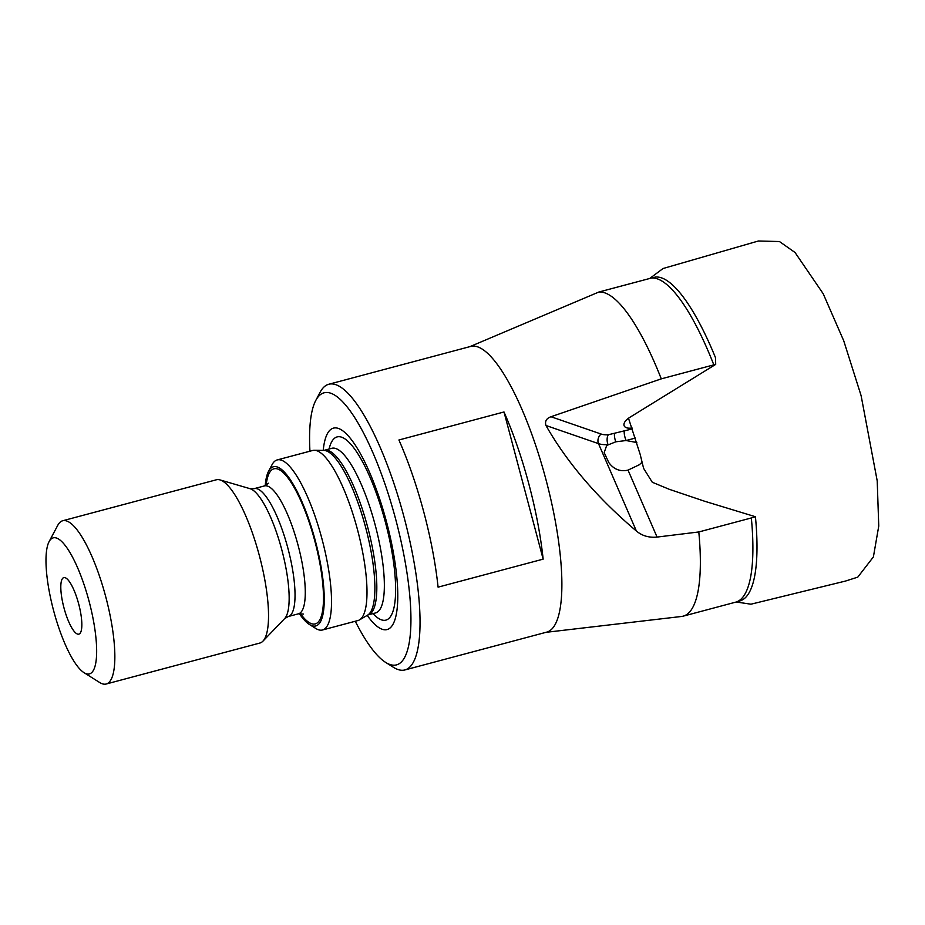 <?xml version="1.0" encoding="UTF-8"?>
<svg xmlns="http://www.w3.org/2000/svg" width="925" height="925" viewBox="0 0 925 925"><rect width="100%" height="100%" fill="white"/><g stroke="black" fill="none" stroke-linecap="round" stroke-linejoin="round"><path stroke-width="1.39" d="M628.503 418.239L640.181 454.418L643.603 468.374L652.275 482.249L669.295 489.313L704.526 501.211L755.436 516.728A167.413 43.614 -104.9 0 1 740.162 600.834L736.046 602.059A167.541 43.648 75.1 0 1 735.722 602.152A167.541 43.648 75.1 0 1 735.653 602.175M715.707 364.381L715.487 357.663A167.413 43.614 -104.9 0 0 655.513 277.061L651.35 278.043A167.541 43.648 75.1 0 1 713.822 364.855L715.707 364.381L629.821 417.348A12.013 5.781 156.6 0 0 624.04 425.465A12.013 5.781 156.6 0 0 632.076 427.974M636.805 442.532L626.109 440.531L615.761 441.815L606.696 445.468L604.175 452.591L608.708 462.431C613.726 469.345 620.166 471.912 628.029 470.12L639.348 464.732L642.147 462.165M357.952 620.536A87.991 22.917 -104.9 0 0 357.987 620.525A87.991 22.917 -104.9 0 0 359.536 619.877A87.991 22.917 -104.9 0 0 357.478 529.597A87.991 22.917 -104.9 0 0 314.315 450.278A87.991 22.917 -104.9 0 0 312.696 450.475A87.991 22.917 -104.9 0 0 312.662 450.475A87.991 22.917 -104.9 0 0 312.615 450.487M323.23 450.371A104.236 27.149 75.1 0 1 333.474 428.125A104.236 27.149 75.1 0 1 386.558 522.035A104.236 27.149 75.1 0 1 387.078 629.578A104.236 27.149 75.1 0 1 367.213 615.356M309.944 451.203A140.785 36.676 75.1 0 1 315.795 400.409A140.785 36.676 75.1 0 1 324.074 392.801A140.785 36.676 75.1 0 1 395.784 519.653A140.785 36.676 75.1 0 1 396.478 664.902A140.785 36.676 75.1 0 1 385.632 662.393A140.785 36.676 75.1 0 1 355.281 621.253M315.795 400.409L320.131 392.235A147.827 38.515 75.1 0 1 328.768 384.257A147.827 38.515 75.1 0 1 328.826 384.245A147.827 38.515 75.1 0 1 404.086 517.306A147.827 38.515 75.1 0 1 404.919 669.943A147.827 38.515 75.1 0 1 404.849 669.954A147.827 38.515 75.1 0 1 393.472 667.318L385.632 662.393M470.547 346.47A147.827 38.515 75.1 0 1 470.617 346.447A147.827 38.515 75.1 0 1 470.675 346.424A147.827 38.515 75.1 0 1 545.935 479.497A147.827 38.515 75.1 0 1 546.768 632.122A147.827 38.515 75.1 0 1 546.698 632.145M265.221 485.671A82.36 21.46 75.1 0 1 268.585 471.218L272.054 464.685A87.991 22.917 75.1 0 1 277.188 459.933A87.991 22.917 75.1 0 1 277.234 459.922A87.991 22.917 75.1 0 1 322.027 539.125A87.991 22.917 75.1 0 1 322.524 629.983A87.991 22.917 75.1 0 1 322.49 629.994A87.991 22.917 75.1 0 1 315.703 628.422L309.436 624.479A82.36 21.46 75.1 0 1 299.33 613.622M63.802 577.616A29.242 7.62 75.1 0 1 65.028 577.663A29.242 7.62 75.1 0 1 78.683 603.921A29.242 7.62 75.1 0 1 79.908 633.486A29.242 7.62 75.1 0 1 78.845 634.145A29.242 7.62 75.1 0 1 63.952 607.794A29.242 7.62 75.1 0 1 63.802 577.616M216.334 479.797A84.476 22.003 75.1 0 1 216.369 479.786A84.476 22.003 75.1 0 1 216.404 479.786A84.476 22.003 75.1 0 1 219.942 479.902A84.476 22.003 75.1 0 1 259.393 555.752A84.476 22.003 75.1 0 1 262.931 641.164A84.476 22.003 75.1 0 1 259.89 643.037A84.476 22.003 75.1 0 1 259.844 643.048L106.213 684.003A84.476 22.003 75.1 0 1 106.178 684.014A84.476 22.003 75.1 0 1 99.669 682.5L84.002 672.648A70.392 18.338 75.1 0 1 53.604 610.604A70.392 18.338 75.1 0 1 49.083 541.657A70.392 18.338 75.1 0 1 53.222 537.853A70.392 18.338 75.1 0 1 89.078 601.285A70.392 18.338 75.1 0 1 89.424 673.909A70.392 18.338 75.1 0 1 84.002 672.648M49.083 541.657L57.766 525.319A84.476 22.003 75.1 0 1 62.703 520.752A84.476 22.003 75.1 0 1 62.738 520.752A84.476 22.003 75.1 0 1 105.739 596.787A84.476 22.003 75.1 0 1 106.213 684.003M268.585 471.218A82.36 21.46 75.1 0 1 273.43 466.767A82.36 21.46 75.1 0 1 315.379 540.975A82.36 21.46 75.1 0 1 315.783 625.947A82.36 21.46 75.1 0 1 309.436 624.479M545.947 425.488C567.268 462.87 597.423 498.055 636.4 531.043L598.498 443.63L545.947 425.488C544.721 421.291 546.398 418.377 550.988 416.736L661.282 378.857A167.541 43.648 75.1 0 0 598.81 292.046L469.912 346.632M636.4 531.043C642.089 535.829 648.98 537.841 657.062 537.078L698.803 531.956A167.541 43.648 75.1 0 1 683.193 616.154A167.541 43.648 75.1 0 1 683.112 616.177A167.541 43.648 75.1 0 1 681.563 616.466L546.062 632.318M698.803 531.956L751.343 517.954A167.541 43.648 75.1 0 1 736.046 602.059M661.282 378.857L713.822 364.855M550.988 416.736L601.134 434.045A7.042 5.457 -71 0 0 598.498 443.63A28.155 13.551 -23.4 0 0 608.06 444.578A7.042 3.619 85.8 0 1 608.303 434.75L632.399 428.899M751.343 517.954L755.436 516.728M598.81 292.046L651.35 278.043M503.998 411.972L543.148 559.139L438.08 587.155A147.827 38.515 -104.9 0 0 398.918 439.988L503.998 411.972A147.827 38.515 75.1 0 1 543.148 559.139M635.417 438.045L626.109 440.531A7.042 1.838 75.1 0 1 624.282 431.062M331.728 448.313A85.181 22.188 75.1 0 1 331.763 448.301A85.181 22.188 75.1 0 1 375.168 524.961A85.181 22.188 75.1 0 1 375.654 612.905L368.104 614.917A85.181 22.188 75.1 0 0 367.63 526.972A85.181 22.188 75.1 0 0 324.259 450.302A85.181 22.188 75.1 0 0 324.224 450.313L324.212 450.313A85.181 22.188 75.1 0 1 324.224 450.313L323.727 450.382A85.47 22.269 75.1 0 1 365.641 527.423A85.47 22.269 75.1 0 1 367.641 615.113L368.104 614.917A85.181 22.188 75.1 0 1 368.069 614.928M324.224 450.313L331.763 448.301A85.181 22.188 75.1 0 1 331.809 448.29L332.225 448.163M329.092 449.007A94.801 24.697 75.1 0 1 337.139 436.912A94.801 24.697 75.1 0 1 385.424 522.324A94.801 24.697 75.1 0 1 385.887 620.132A94.801 24.697 75.1 0 1 372.983 613.622M264.4 485.926A66.172 17.24 75.1 0 1 264.423 485.926A66.172 17.24 75.1 0 1 298.139 545.472A66.172 17.24 75.1 0 1 298.521 613.795A66.172 17.24 75.1 0 1 298.486 613.807M266.157 485.255A80.255 20.905 75.1 0 1 273.973 468.802A80.255 20.905 75.1 0 1 314.847 541.113A80.255 20.905 75.1 0 1 315.24 623.913A80.255 20.905 75.1 0 1 300.347 613.518M254.167 488.654A66.172 17.24 75.1 0 1 254.178 488.654A66.172 17.24 75.1 0 1 254.202 488.643A66.172 17.24 75.1 0 1 287.895 548.213A66.172 17.24 75.1 0 1 288.265 616.536A66.172 17.24 75.1 0 1 288.242 616.536L298.578 613.784L303.435 614.073M288.265 616.536L284.646 618.594A68.057 17.725 75.1 0 0 281.79 549.774A68.057 17.725 75.1 0 0 250.004 488.678L254.121 488.666L264.423 485.926A66.172 17.24 75.1 0 1 264.457 485.914L268.562 483.232M601.134 434.045A21.113 10.163 156.6 0 0 608.303 434.75M657.062 537.078L628.029 470.12M615.761 441.815A7.042 1.838 75.1 0 1 614.489 433.779M649.755 278.46L663.017 268.528L758.442 240.986L779.463 241.541L795.038 252.502L823.192 293.734L843.739 340.805L861.106 395.646L877.212 480.861L878.75 526.059L873.397 556.919L857.787 577.131L845.45 581.073L750.95 604.198L736.242 602.002M328.768 384.257L470.617 346.447M277.188 459.933L312.662 450.475M62.703 520.752L216.369 479.786M683.193 616.154L735.722 602.152M250.004 488.678L219.942 479.902M284.646 618.594L262.931 641.164M322.524 629.983L357.987 620.525M404.919 669.943L546.768 632.122M323.727 450.382L314.315 450.278M367.641 615.113L359.536 619.877"/></g></svg>
